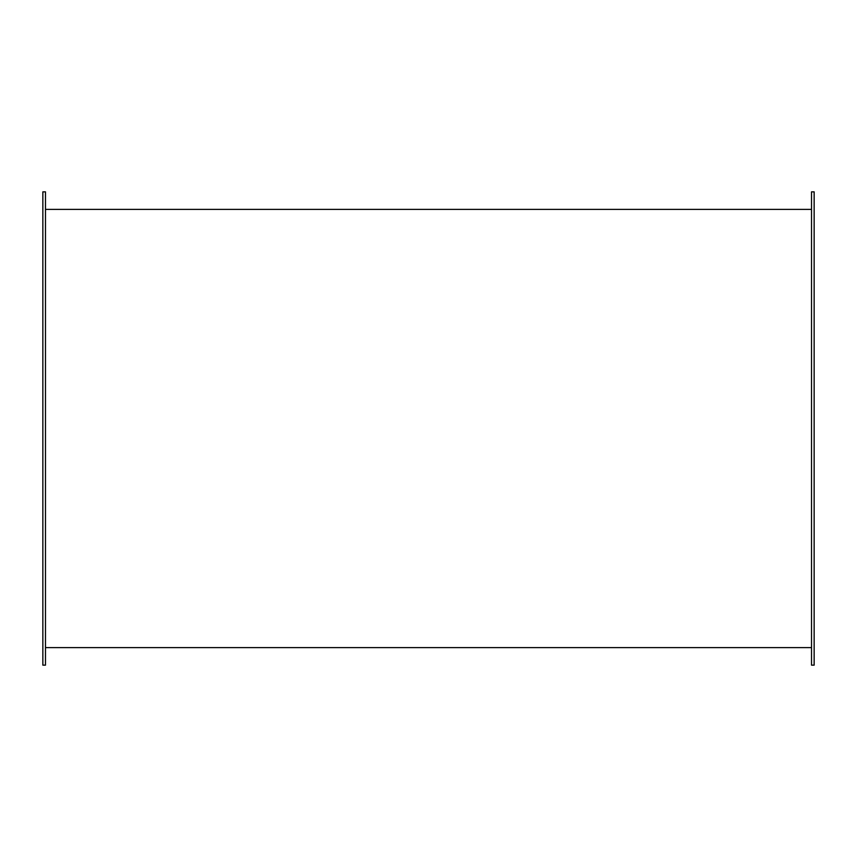 <?xml version="1.0" encoding="UTF-8"?>
<svg xmlns="http://www.w3.org/2000/svg" width="857" height="857" viewBox="0 0 857 857"><rect width="100%" height="100%" fill="white"/><g stroke="black" fill="none" stroke-linecap="round" stroke-linejoin="round"><path stroke-width="1.29" d="M814.15 191.85L814.15 665.15L814.15 191.85L811.525 191.85L811.525 665.15L811.525 191.85L814.15 191.85M42.85 191.85L42.85 665.15L42.85 191.85L45.475 191.85L45.475 665.15L42.85 665.15L45.475 665.15L45.475 191.85L42.85 191.85M811.525 209.376L45.475 209.376L811.525 209.376M811.525 647.624L45.475 647.624L811.525 647.624M811.525 665.15L814.15 665.15L811.525 665.15"/></g></svg>
